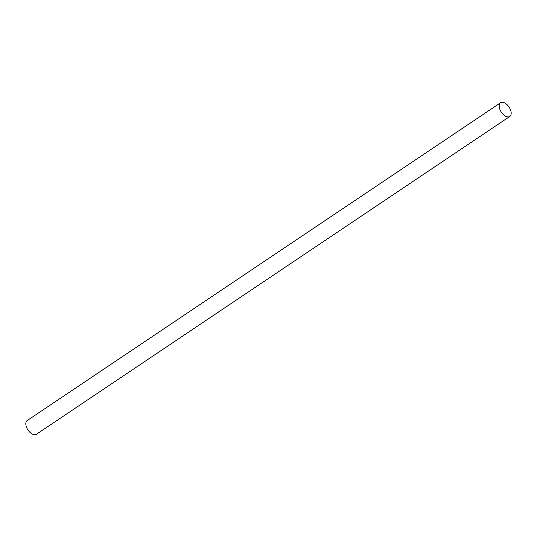 <?xml version="1.0" encoding="UTF-8"?>
<svg xmlns="http://www.w3.org/2000/svg" width="537" height="537" viewBox="0 0 537 537"><rect width="100%" height="100%" fill="white"/><g stroke="black" fill="none" stroke-linecap="round" stroke-linejoin="round"><path stroke-width="0.81" d="M503.323 102.419A8.263 4.632 56.1 0 0 500.578 102.742A8.263 4.632 56.1 0 0 500.209 110.186A8.263 4.632 56.1 0 0 507.035 116.784A8.263 4.632 56.1 0 0 509.788 116.462A8.263 4.632 56.1 0 0 510.15 109.018A8.263 4.632 56.1 0 0 503.323 102.419M500.578 102.742L27.212 420.538A8.263 4.632 56.1 0 0 26.85 427.982A8.263 4.632 56.1 0 0 33.677 434.581A8.263 4.632 56.1 0 0 36.422 434.258L509.788 116.462"/></g></svg>
